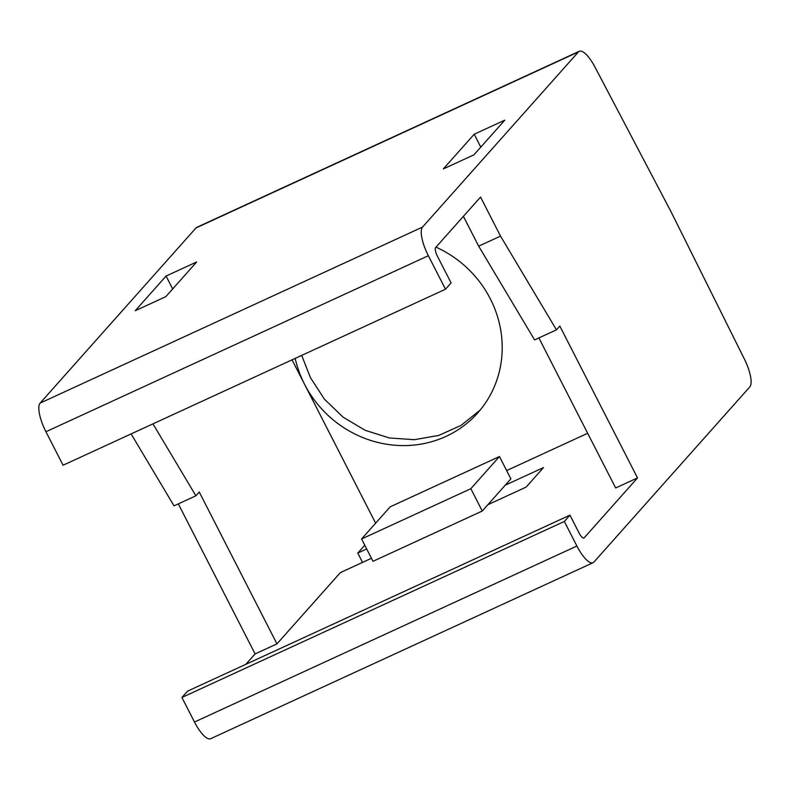 <?xml version="1.0" encoding="UTF-8"?>
<svg xmlns="http://www.w3.org/2000/svg" width="790" height="790" viewBox="0 0 790 790"><rect width="100%" height="100%" fill="white"/><g stroke="black" fill="none" stroke-linecap="round" stroke-linejoin="round"><path stroke-width="1.19" d="M178.323 503.882L255.101 653.923L245.848 664.321M131.11 433.917L174.027 505.857L195.881 495.804L199.248 492.022L276.954 643.87L255.101 653.923M593.093 562.687A25.29 7.801 -114.7 0 0 593.942 562.045L749.809 386.903A25.29 7.801 -114.7 0 0 744.387 359.045L670.996 211.69L595.038 67.19A25.29 7.801 -114.7 0 0 579.258 51.301A25.29 7.801 -114.7 0 0 578.399 51.943L422.531 227.086A25.29 7.801 -114.7 0 0 428.348 255.723L45.939 431.735L63.082 465.231L445.491 289.219L451.1 282.909L437.384 256.118A7.584 2.34 -114.7 0 1 435.646 247.527L480.547 197.075L500.524 236.121L556.446 329.845L559.814 326.063L637.51 477.911L584.195 537.822A7.584 2.34 -114.7 0 1 583.938 538.02A7.584 2.34 -114.7 0 1 579.09 533.013L569.946 515.149L564.337 521.459L576.898 546.018L194.488 722.03A25.29 7.801 -114.7 0 0 210.673 738.699L593.093 562.687A25.29 7.801 -114.7 0 1 576.898 546.018M45.939 431.735A25.29 7.801 -114.7 0 1 40.122 403.098L195.989 227.955A25.29 7.801 -114.7 0 1 196.838 227.313L579.258 51.301M569.946 515.149L187.536 691.161L181.917 697.471L194.488 722.03M428.348 255.723L445.491 289.219M564.337 521.459L181.917 697.471M637.51 477.911L615.667 487.973L538.879 337.932M556.446 329.845L534.593 339.907L478.671 246.174L500.524 236.121M152.964 423.855L195.881 495.804M463.404 216.332L478.671 246.174M474.197 134.241L443.328 168.922L473.921 154.84L504.79 120.159L474.197 134.241L480.794 147.128M166.078 276.056L196.671 261.974L165.811 296.665L135.218 310.737L166.078 276.056L172.674 288.943M587.671 433.276L506.647 470.573M362.551 562.401L357.771 553.059L364.763 545.199M357.771 553.059L366.678 548.951M505.274 485.169L543.52 467.562L526.12 487.114L487.874 504.711L510.883 478.859L499.458 456.531L390.201 506.815L361.573 538.977L470.84 488.694L499.458 456.531M361.573 538.977L372.999 561.315L482.265 511.021L487.874 504.711M371.458 558.293L340.372 572.602L276.954 643.87M375.635 523.187L292.043 359.845M295.174 358.403A107.48 101.317 -138.3 0 0 304.545 384.256A107.48 101.317 -138.3 0 0 477.703 412.963A107.48 101.317 -138.3 0 0 490.284 298.768A107.48 101.317 -138.3 0 0 435.981 247.142M480.202 410.04L461.163 425.326L438.786 435.409L414.375 439.694L389.332 437.956L365.089 430.283L343.048 417.12L324.473 399.236L310.44 377.65M310.431 377.64L301.701 355.401M482.265 511.021L470.84 488.694M422.531 227.086L40.122 403.098M584.195 537.822L583.632 538.089M578.399 51.943L195.989 227.955"/></g></svg>
